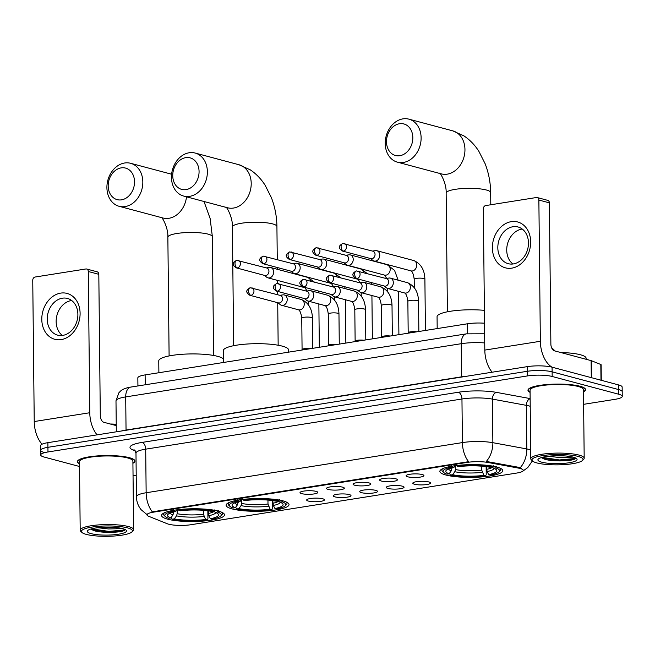 <?xml version="1.0" encoding="UTF-8"?>
<svg xmlns="http://www.w3.org/2000/svg" width="655" height="655" viewBox="0 0 655 655"><rect width="100%" height="100%" fill="white"/><g stroke="black" fill="none" stroke-linecap="round" stroke-linejoin="round"><path stroke-width="0.98" d="M282.952 500.887A31.456 6.378 179.4 0 0 247.762 498.946A31.456 6.378 179.4 0 0 226.122 505.234A31.456 6.378 179.4 0 0 232.198 508.935A31.456 6.378 179.4 0 0 267.387 510.867A31.456 6.378 179.4 0 0 289.035 504.579A31.456 6.378 179.4 0 0 282.952 500.887M218.41 511.121A31.456 6.378 179.4 0 0 183.22 509.181A31.456 6.378 179.4 0 0 161.572 515.477A31.456 6.378 179.4 0 0 167.655 519.169A31.456 6.378 179.4 0 0 202.837 521.11A31.456 6.378 179.4 0 0 224.485 514.814A31.456 6.378 179.4 0 0 218.41 511.121M496.703 466.982A31.456 6.378 179.4 0 0 461.513 465.05A31.456 6.378 179.4 0 0 439.865 471.338A31.456 6.378 179.4 0 0 445.949 475.031A31.456 6.378 179.4 0 0 481.138 476.971A31.456 6.378 179.4 0 0 502.786 470.683A31.456 6.378 179.4 0 0 496.703 466.982M407.844 476.824A8.9 1.809 -0.6 0 1 406.19 475.555A8.9 1.809 -0.6 0 1 412.781 473.958A8.9 1.809 -0.6 0 1 422.205 474.548A8.9 1.809 -0.6 0 1 423.859 475.366A8.9 1.809 -0.6 0 1 418.324 477.331A8.9 1.809 -0.6 0 1 407.844 476.824M381.316 481.032A8.9 1.809 -0.6 0 1 379.663 479.763A8.9 1.809 -0.6 0 1 386.253 478.166A8.9 1.809 -0.6 0 1 395.685 478.756A8.9 1.809 -0.6 0 1 397.331 479.575A8.9 1.809 -0.6 0 1 391.796 481.54A8.9 1.809 -0.6 0 1 381.316 481.032M354.789 485.24A8.9 1.809 -0.6 0 1 353.135 483.971A8.9 1.809 -0.6 0 1 359.726 482.375A8.9 1.809 -0.6 0 1 369.158 482.956A8.9 1.809 -0.6 0 1 370.804 483.783A8.9 1.809 -0.6 0 1 365.269 485.74A8.9 1.809 -0.6 0 1 354.789 485.24M328.261 489.449A8.9 1.809 -0.6 0 1 326.608 488.171A8.9 1.809 -0.6 0 1 333.198 486.583A8.9 1.809 -0.6 0 1 342.63 487.164A8.9 1.809 -0.6 0 1 344.276 487.991A8.9 1.809 -0.6 0 1 338.741 489.948A8.9 1.809 -0.6 0 1 328.261 489.449M301.734 493.649A8.9 1.809 -0.6 0 1 300.08 492.38A8.9 1.809 -0.6 0 1 306.671 490.792A8.9 1.809 -0.6 0 1 316.103 491.373A8.9 1.809 -0.6 0 1 317.749 492.2A8.9 1.809 -0.6 0 1 312.214 494.157A8.9 1.809 -0.6 0 1 301.734 493.649M414.5 484.242A8.9 1.809 -0.6 0 1 412.846 482.972A8.9 1.809 -0.6 0 1 419.437 481.376A8.9 1.809 -0.6 0 1 428.869 481.965A8.9 1.809 -0.6 0 1 430.515 482.784A8.9 1.809 -0.6 0 1 424.98 484.749A8.9 1.809 -0.6 0 1 414.5 484.242M387.973 488.45A8.9 1.809 -0.6 0 1 386.319 487.181A8.9 1.809 -0.6 0 1 392.91 485.584A8.9 1.809 -0.6 0 1 402.342 486.174A8.9 1.809 -0.6 0 1 403.988 486.992A8.9 1.809 -0.6 0 1 398.453 488.958A8.9 1.809 -0.6 0 1 387.973 488.45M361.445 492.658A8.9 1.809 -0.6 0 1 359.791 491.389A8.9 1.809 -0.6 0 1 366.382 489.793A8.9 1.809 -0.6 0 1 375.814 490.382A8.9 1.809 -0.6 0 1 377.46 491.201A8.9 1.809 -0.6 0 1 371.925 493.166A8.9 1.809 -0.6 0 1 361.445 492.658M334.918 496.867A8.9 1.809 -0.6 0 1 333.264 495.598A8.9 1.809 -0.6 0 1 339.855 494.001A8.9 1.809 -0.6 0 1 349.287 494.591A8.9 1.809 -0.6 0 1 350.933 495.409A8.9 1.809 -0.6 0 1 345.398 497.366A8.9 1.809 -0.6 0 1 334.918 496.867M308.39 501.075A8.9 1.809 -0.6 0 1 306.736 499.798A8.9 1.809 -0.6 0 1 313.327 498.209A8.9 1.809 -0.6 0 1 322.759 498.791A8.9 1.809 -0.6 0 1 324.405 499.618A8.9 1.809 -0.6 0 1 318.87 501.574A8.9 1.809 -0.6 0 1 308.39 501.075M518.342 468.079A16.023 3.25 -0.6 0 1 520.185 468.481A16.023 3.25 -0.6 0 1 523.279 470.364A16.023 3.25 -0.6 0 1 516.721 473.057L191.121 524.696A16.023 3.25 -0.6 0 1 167.279 523.754L148.636 516.263A16.023 3.25 -0.6 0 1 146.982 514.855A16.023 3.25 -0.6 0 1 153.54 512.153L467.326 462.389A16.023 3.25 -0.6 0 1 487.885 462.463L518.342 468.079L518.334 467.236L521.437 468.415M137.927 385.942L137.837 377.902A17.808 3.611 -0.6 0 1 145.123 374.906L467.261 323.816A17.808 3.611 -0.6 0 1 484.528 323.218M583.49 391.829A28.787 5.838 179.4 0 0 585.545 389.627A28.787 5.838 179.4 0 0 579.986 386.245A28.787 5.838 179.4 0 0 547.785 384.469A28.787 5.838 179.4 0 0 527.971 390.233A28.787 5.838 179.4 0 0 530.075 392.386M132.916 463.281A28.787 5.838 179.4 0 0 134.971 461.087A28.787 5.838 179.4 0 0 129.403 457.706A28.787 5.838 179.4 0 0 97.202 455.929A28.787 5.838 179.4 0 0 77.396 461.685A28.787 5.838 179.4 0 0 79.501 463.846M583.621 404.323L614.963 399.345A17.808 3.611 179.4 0 0 622.25 396.357L622.201 391.706A17.808 3.611 179.4 0 0 618.762 389.61L552.124 371.835A17.808 3.611 179.4 0 0 527.234 371.303L47.93 447.316A17.808 3.611 179.4 0 0 40.643 450.312A17.808 3.611 179.4 0 0 44.081 452.4M147.416 514.945L141.095 509.68C138.09 505.897 136.535 501.583 136.436 496.736A23.744 4.814 -0.6 0 1 146.147 492.748A20.772 11.986 -99 0 0 152.337 511.833L468.603 461.677A20.772 11.986 81 0 1 462.414 442.592A23.744 4.814 -0.6 0 1 492.871 442.69A20.772 14.107 100.4 0 1 486.288 461.447L518.334 467.236M133.047 475.71A17.808 3.611 179.4 0 0 135.659 475.366L136.215 475.276M622.25 396.357A17.808 3.611 179.4 0 0 618.811 394.261L552.173 376.478A17.808 3.611 179.4 0 0 527.283 375.954L47.979 451.966A17.808 3.611 179.4 0 0 40.692 454.963A17.808 3.611 179.4 0 0 44.131 457.051L79.525 466.499M552.075 367.185A17.808 3.611 179.4 0 0 527.185 366.653L47.88 442.665A17.808 3.611 179.4 0 0 40.594 445.662L40.643 450.312A17.808 3.611 179.4 0 1 47.93 447.316L527.234 371.303A17.808 3.611 179.4 0 1 552.124 371.835L618.762 389.61A17.808 3.611 179.4 0 1 622.201 391.706L622.152 387.056A17.808 3.611 179.4 0 0 618.713 384.96L552.075 367.185L552.173 376.478M511.277 221.652A23.744 18.782 104.9 0 1 530.673 241.867A23.744 18.782 104.9 0 1 511.768 268.149A23.744 18.782 104.9 0 1 492.372 247.942A23.744 18.782 104.9 0 1 511.277 221.652M513.34 263.932A18.995 15.032 -75.1 0 0 528.282 246.067A18.995 15.032 -75.1 0 0 518.039 226.982A18.995 15.032 -75.1 0 0 512.947 226.736A18.995 15.032 -75.1 0 0 498.005 244.602A18.995 15.032 -75.1 0 0 508.247 263.687A18.995 15.032 -75.1 0 0 513.34 263.932M512.931 263.99A18.995 15.032 104.9 0 1 507.461 244.078A18.995 15.032 104.9 0 1 521.847 229.111A18.995 15.032 104.9 0 1 522.256 229.053M552.001 367.16A23.744 13.698 -99 0 1 540.35 341.28L538.868 200.045A2.964 2.35 -75.1 0 0 537.239 197.556A2.964 2.35 -75.1 0 0 536.445 197.515L485.691 205.572A2.964 2.35 -75.1 0 0 483.325 208.855L484.806 350.089L540.35 341.28M492.134 372.212A23.744 13.698 -99 0 1 484.806 350.089M537.239 197.556L547.76 200.364A2.964 2.35 104.9 0 1 549.389 202.853L550.871 344.088A5.936 3.422 81 0 0 554.441 350.834L591.113 360.618A2.964 0.606 -0.6 0 1 591.383 360.709L600.815 364.499A2.964 0.606 -0.6 0 1 601.126 364.761L601.29 380.318M536.904 462.938A25.52 5.175 179.4 0 0 562.882 464.682A25.52 5.175 179.4 0 0 582.467 460.481A25.52 5.175 179.4 0 0 578.078 456.404A25.52 5.175 179.4 0 0 547.048 455.053A25.52 5.175 179.4 0 0 532.531 461.005A25.52 5.175 179.4 0 0 536.904 462.938M582.467 460.481L583.621 459.36A26.708 5.42 179.4 0 0 584.186 458.23A26.708 5.42 179.4 0 0 579.028 455.094A26.708 5.42 179.4 0 0 549.152 453.448A26.708 5.42 179.4 0 0 530.771 458.787A26.708 5.42 179.4 0 0 531.361 459.908L532.531 461.005M584.186 458.23L583.466 389.651A26.708 5.42 179.4 0 0 578.308 386.507A26.708 5.42 179.4 0 0 548.432 384.862A26.708 5.42 179.4 0 0 530.051 390.208L530.771 458.787M583.49 391.657A28.492 5.78 179.4 0 0 585.251 389.627A28.492 5.78 179.4 0 0 579.74 386.286A28.492 5.78 179.4 0 0 547.875 384.526A28.492 5.78 179.4 0 0 528.274 390.224A28.492 5.78 179.4 0 0 530.075 392.222M586.119 359.284L586.11 358.236A29.68 6.018 179.4 0 0 580.371 354.748A29.68 6.018 179.4 0 0 560.86 352.546M573.207 457.141L566.207 457.337A14.836 3.013 179.4 0 0 569.956 456.486M566.207 457.337L559.042 457.485L548.317 456.257M565.232 455.945L554.621 455.774M573.289 457.165A19.585 3.971 179.4 0 0 553.344 455.831A19.585 3.971 179.4 0 0 538.312 459.057A19.585 3.971 179.4 0 0 541.685 462.176A19.585 3.971 179.4 0 0 565.494 463.216A19.585 3.971 179.4 0 0 576.646 458.656A19.585 3.971 179.4 0 0 573.289 457.165M541.439 457.558L543.977 458.975C551.444 461.8 571.7 461.3 574.934 458.918L575.524 457.968M542.029 458.066L559.419 460.67L574.934 458.918M575.352 457.861L573.985 458.606L559.411 459.949L542.094 457.37M399.485 123.738A16.326 12.912 -75.1 0 0 386.491 141.807A16.326 12.912 -75.1 0 0 399.82 155.71A16.326 12.912 -75.1 0 0 412.822 137.632A16.326 12.912 -75.1 0 0 399.485 123.738M403.39 162.456A22.262 17.611 104.9 0 1 397.421 162.162A22.262 17.611 104.9 0 1 385.427 139.802A22.262 17.611 104.9 0 1 402.931 118.866A22.262 17.611 104.9 0 1 408.9 119.153A22.262 17.611 104.9 0 1 420.903 141.521A22.262 17.611 104.9 0 1 403.39 162.456M449.125 473.786L446.906 474.138A28.255 5.731 179.4 0 1 443.697 472.484A28.255 5.731 179.4 0 1 452.327 466.958L453.948 467.392A25.52 5.175 179.4 0 0 446.342 470.2A25.52 5.175 179.4 0 0 449.125 473.786L451.279 470.798L451.958 467.834M486.141 466.647L486.223 474.842L485.535 475.817A28.255 5.731 179.4 0 1 450.411 475.072L449.428 473.36M442.927 468.554A29.442 5.969 179.4 0 0 441.871 470.159A29.442 5.969 179.4 0 0 442.526 471.387L443.697 472.484M452.327 466.958L451.614 465.607M456.396 464.845L457.116 466.196A28.255 5.731 179.4 0 1 492.241 466.95L493.19 465.631M450.411 475.072L452.63 474.719A25.52 5.175 179.4 0 0 483.906 475.383L485.535 475.817M492.241 466.95L490.022 467.302A25.52 5.175 179.4 0 0 458.737 466.63L457.116 466.196M483.906 475.383L481.736 470.126L481.695 466.172M455.438 465.664L455.479 469.569L454.791 471.739L452.63 474.719M455.528 465.181L453.948 467.392M484.389 310.347A32.644 6.624 179.4 0 0 437.065 316.75L437.188 328.589M486.501 466.696L487.066 471.559L488.695 474.629L490.325 475.063A28.255 5.731 179.4 0 0 498.979 471.903L500.125 470.781A29.442 5.969 179.4 0 0 500.756 469.537A29.442 5.969 179.4 0 0 499.667 467.957M496.695 466.565L495.745 467.883A28.255 5.731 179.4 0 1 498.979 471.903M488.695 474.629A25.52 5.175 179.4 0 0 496.285 469.676A25.52 5.175 179.4 0 0 493.526 468.235L495.745 467.883M493.526 468.235L492.257 466.917M185.742 157.642A16.326 12.912 -75.1 0 0 172.74 175.712A16.326 12.912 -75.1 0 0 186.077 189.606A16.326 12.912 -75.1 0 0 199.071 171.536A16.326 12.912 -75.1 0 0 185.742 157.642M189.639 196.353A22.262 17.611 104.9 0 1 183.678 196.066A22.262 17.611 104.9 0 1 171.675 173.698A22.262 17.611 104.9 0 1 189.189 152.762A22.262 17.611 104.9 0 1 195.149 153.049A22.262 17.611 104.9 0 1 207.152 175.417A22.262 17.611 104.9 0 1 189.639 196.353M235.374 507.682L233.155 508.034A28.255 5.731 179.4 0 1 229.946 506.38A28.255 5.731 179.4 0 1 238.576 500.854L240.205 501.288A25.52 5.175 179.4 0 0 232.599 504.096A25.52 5.175 179.4 0 0 235.374 507.682L237.536 504.702L238.207 501.73M288.626 352.144L288.601 349.966A32.644 6.624 179.4 0 0 282.289 346.135A32.644 6.624 179.4 0 0 245.772 344.121A32.644 6.624 179.4 0 0 223.314 350.646L223.437 362.485M272.39 500.543L272.48 508.747L271.784 509.721A28.255 5.731 179.4 0 1 236.66 508.968L235.677 507.257M229.176 502.45A29.442 5.969 179.4 0 0 228.128 504.055A29.442 5.969 179.4 0 0 228.775 505.283L229.946 506.38M238.576 500.854L237.863 499.511M242.653 498.75L243.365 500.101A28.255 5.731 179.4 0 1 278.49 500.846L279.439 499.528M236.66 508.968L238.878 508.616A25.52 5.175 179.4 0 0 270.163 509.287L271.784 509.721M282.944 500.469L281.994 501.779A28.255 5.731 179.4 0 1 285.228 505.807A28.255 5.731 179.4 0 1 276.574 508.96L274.953 508.526A25.52 5.175 179.4 0 0 282.534 503.572A25.52 5.175 179.4 0 0 279.783 502.131L278.506 500.821L276.271 501.198A25.52 5.175 179.4 0 0 244.995 500.535L243.365 500.101M270.163 509.287L267.993 504.031L267.952 500.076M241.687 499.56L241.728 503.466L241.04 505.635L238.878 508.616M241.777 499.085L240.205 501.288M285.228 505.807L286.374 504.677A29.442 5.969 179.4 0 0 287.005 503.441A29.442 5.969 179.4 0 0 285.916 501.853M279.783 502.131L281.994 501.779M272.75 500.592L273.315 505.464L274.953 508.526M121.191 167.876A16.326 12.912 -75.1 0 0 108.19 185.946A16.326 12.912 -75.1 0 0 121.527 199.84A16.326 12.912 -75.1 0 0 134.529 181.771A16.326 12.912 -75.1 0 0 121.191 167.876M125.097 206.587A22.262 17.611 104.9 0 1 119.128 206.3A22.262 17.611 104.9 0 1 107.125 183.932A22.262 17.611 104.9 0 1 124.638 162.997A22.262 17.611 104.9 0 1 130.607 163.291A22.262 17.611 104.9 0 1 142.61 185.652A22.262 17.611 104.9 0 1 125.097 206.587M170.824 517.917L168.613 518.269A28.255 5.731 179.4 0 1 165.404 516.623A28.255 5.731 179.4 0 1 174.034 511.096L175.655 511.53A25.52 5.175 179.4 0 0 168.048 514.331A25.52 5.175 179.4 0 0 170.824 517.917L172.986 514.936L173.665 511.964M223.396 358.899A32.644 6.624 179.4 0 0 217.747 356.369A32.644 6.624 179.4 0 0 181.23 354.355A32.644 6.624 179.4 0 0 158.764 360.889L158.887 372.72M207.848 510.777L207.93 518.981L207.242 519.955A28.255 5.731 179.4 0 1 172.118 519.21L171.135 517.491M164.626 512.685A29.442 5.969 179.4 0 0 163.578 514.29A29.442 5.969 179.4 0 0 164.233 515.518L165.404 516.623M174.034 511.096L173.313 509.746M178.103 508.984L178.823 510.335A28.255 5.731 179.4 0 1 213.939 511.08L214.889 509.77M172.118 519.21L174.336 518.858A25.52 5.175 179.4 0 0 205.613 519.521L207.242 519.955M213.939 511.08L211.729 511.432A25.52 5.175 179.4 0 0 180.444 510.769L178.823 510.335M205.613 519.521L203.443 514.265L203.402 510.31M177.137 509.795L177.178 513.708L176.498 515.87L174.336 518.858M177.235 509.32L175.655 511.53M208.208 510.834L208.773 515.698L210.402 518.76L212.023 519.194A28.255 5.731 179.4 0 0 220.686 516.042L221.832 514.92A29.442 5.969 179.4 0 0 222.454 513.676A29.442 5.969 179.4 0 0 221.374 512.095M218.402 510.703L217.452 512.022A28.255 5.731 179.4 0 1 220.686 516.042M210.402 518.76A25.52 5.175 179.4 0 0 217.984 513.815A25.52 5.175 179.4 0 0 215.233 512.366L217.452 512.022M215.233 512.366L213.964 511.056M370.452 258.52L372.826 260.387A5.338 4.225 -75.1 0 0 374.07 261.017A5.338 4.225 -75.1 0 0 375.503 261.091A5.338 4.225 -75.1 0 0 379.753 255.172A5.338 4.225 -75.1 0 0 376.822 250.693A5.338 4.225 -75.1 0 0 375.43 250.619A5.338 4.225 -75.1 0 0 375.389 250.628M343.433 251.086A3.856 3.054 -75.1 0 1 342.393 251.029L370.943 258.651A3.856 3.054 -75.1 0 0 371.974 258.7A3.856 3.054 -75.1 0 0 375.053 254.427A3.856 3.054 -75.1 0 0 372.932 251.192L342.786 243.496A3.856 2.227 -99 0 0 341.108 246.698A3.856 2.227 81 0 0 343.433 251.086A3.856 3.054 -75.1 0 0 346.462 247.451A3.856 3.054 -75.1 0 0 344.383 243.578M343.924 262.729L346.298 264.595A5.338 4.225 -75.1 0 0 347.543 265.226A5.338 4.225 -75.1 0 0 348.976 265.3A5.338 4.225 -75.1 0 0 353.225 259.38A5.338 4.225 -75.1 0 0 350.294 254.901A5.338 4.225 -75.1 0 0 348.902 254.828A5.338 4.225 -75.1 0 0 348.861 254.836M316.905 255.286A3.856 3.054 -75.1 0 1 315.866 255.237L344.415 262.86A3.856 3.054 -75.1 0 0 345.455 262.909A3.856 3.054 -75.1 0 0 348.526 258.635A3.856 3.054 -75.1 0 0 346.405 255.401L316.259 247.705A3.856 2.227 -99 0 0 314.58 250.906A3.856 2.227 81 0 0 316.905 255.286A3.856 3.054 -75.1 0 0 319.935 251.659A3.856 3.054 -75.1 0 0 317.855 247.786M317.397 266.937L319.771 268.804A5.338 4.225 -75.1 0 0 321.015 269.434A5.338 4.225 -75.1 0 0 322.448 269.5A5.338 4.225 -75.1 0 0 326.698 263.588A5.338 4.225 -75.1 0 0 323.767 259.11A5.338 4.225 -75.1 0 0 322.375 259.036A5.338 4.225 -75.1 0 0 322.334 259.044M290.378 259.495A3.856 3.054 -75.1 0 1 289.338 259.445L317.888 267.068A3.856 3.054 -75.1 0 0 318.928 267.117A3.856 3.054 -75.1 0 0 321.998 262.843A3.856 3.054 -75.1 0 0 319.877 259.609L289.731 251.905A3.856 2.227 -99 0 0 288.053 255.106A3.856 2.227 81 0 0 290.378 259.495A3.856 3.054 -75.1 0 0 293.407 255.868A3.856 3.054 -75.1 0 0 291.328 251.987M290.869 271.137L293.244 273.012A5.338 4.225 -75.1 0 0 294.488 273.643A5.338 4.225 -75.1 0 0 295.921 273.708A5.338 4.225 -75.1 0 0 300.178 267.797A5.338 4.225 -75.1 0 0 297.239 263.318A5.338 4.225 -75.1 0 0 295.847 263.244A5.338 4.225 -75.1 0 0 295.806 263.244M263.85 263.703A3.856 3.054 -75.1 0 1 262.811 263.654L291.36 271.268A3.856 3.054 -75.1 0 0 292.4 271.317A3.856 3.054 -75.1 0 0 295.471 267.052A3.856 3.054 -75.1 0 0 293.35 263.818L263.204 256.113A3.856 2.227 -99 0 0 261.525 259.315A3.856 2.227 81 0 0 263.85 263.703A3.856 3.054 -75.1 0 0 266.88 260.076A3.856 3.054 -75.1 0 0 264.8 256.195M264.342 275.346L266.716 277.221A5.338 4.225 -75.1 0 0 267.96 277.851A5.338 4.225 -75.1 0 0 269.393 277.916A5.338 4.225 -75.1 0 0 273.651 272.005A5.338 4.225 -75.1 0 0 270.712 267.527A5.338 4.225 -75.1 0 0 269.32 267.453A5.338 4.225 -75.1 0 0 269.287 267.453M237.323 267.911A3.856 3.054 -75.1 0 1 236.283 267.862L264.833 275.477A3.856 3.054 -75.1 0 0 265.873 275.526A3.856 3.054 -75.1 0 0 268.943 271.26A3.856 3.054 -75.1 0 0 266.822 268.026L236.676 260.322A3.856 2.227 -99 0 0 234.998 263.523A3.856 2.227 81 0 0 237.323 267.911A3.856 3.054 -75.1 0 0 240.352 264.284A3.856 3.054 -75.1 0 0 238.273 260.403M384.026 285.94L386.393 287.815A5.338 4.225 -75.1 0 0 387.645 288.437A5.338 4.225 -75.1 0 0 389.07 288.511A5.338 4.225 -75.1 0 0 393.327 282.6A5.338 4.225 -75.1 0 0 390.396 278.121A5.338 4.225 -75.1 0 0 389.005 278.039A5.338 4.225 -75.1 0 0 388.964 278.048M357 278.506A3.856 3.054 -75.1 0 1 355.968 278.457L384.518 286.071A3.856 3.054 -75.1 0 0 385.549 286.12A3.856 3.054 -75.1 0 0 388.628 281.846A3.856 3.054 -75.1 0 0 386.507 278.612L356.361 270.916A3.856 2.227 -99 0 0 354.683 274.118A3.856 2.227 81 0 0 357 278.506A3.856 3.054 -75.1 0 0 360.037 274.871A3.856 3.054 -75.1 0 0 357.957 270.998M408.188 332.765A5.338 1.081 -0.6 0 1 408.212 332.65A5.338 1.081 -0.6 0 1 411.422 331.733A5.338 1.081 -0.6 0 1 416.801 331.823M357.499 290.149L359.865 292.015A5.338 4.225 -75.1 0 0 361.118 292.646A5.338 4.225 -75.1 0 0 362.543 292.719A5.338 4.225 -75.1 0 0 366.8 286.8A5.338 4.225 -75.1 0 0 363.869 282.321A5.338 4.225 -75.1 0 0 362.477 282.248A5.338 4.225 -75.1 0 0 362.436 282.256M330.472 282.714A3.856 3.054 -75.1 0 1 329.44 282.657L357.99 290.28A3.856 3.054 -75.1 0 0 359.022 290.329A3.856 3.054 -75.1 0 0 362.1 286.055A3.856 3.054 -75.1 0 0 359.98 282.821L329.833 275.125A3.856 2.227 -99 0 0 328.155 278.326A3.856 2.227 81 0 0 330.472 282.714A3.856 3.054 -75.1 0 0 333.51 279.079A3.856 3.054 -75.1 0 0 331.43 275.206M381.66 336.973A5.338 1.081 -0.6 0 1 381.685 336.858A5.338 1.081 -0.6 0 1 384.894 335.941A5.338 1.081 -0.6 0 1 390.274 336.023M330.971 294.357L333.338 296.224A5.338 4.225 -75.1 0 0 334.59 296.854A5.338 4.225 -75.1 0 0 336.023 296.928A5.338 4.225 -75.1 0 0 340.273 291.008A5.338 4.225 -75.1 0 0 337.341 286.53A5.338 4.225 -75.1 0 0 335.95 286.456A5.338 4.225 -75.1 0 0 335.909 286.464M303.945 286.915A3.856 3.054 -75.1 0 1 302.913 286.865L331.463 294.488A3.856 3.054 -75.1 0 0 332.494 294.537A3.856 3.054 -75.1 0 0 335.573 290.263A3.856 3.054 -75.1 0 0 333.452 287.029L303.306 279.333A3.856 2.227 -99 0 0 301.627 282.534A3.856 2.227 81 0 0 303.945 286.915A3.856 3.054 -75.1 0 0 306.982 283.287A3.856 3.054 -75.1 0 0 304.902 279.415M355.133 341.181A5.338 1.081 -0.6 0 1 355.157 341.067A5.338 1.081 -0.6 0 1 358.367 340.15A5.338 1.081 -0.6 0 1 363.746 340.232M304.444 298.565L306.81 300.432A5.338 4.225 -75.1 0 0 308.063 301.063A5.338 4.225 -75.1 0 0 309.496 301.128A5.338 4.225 -75.1 0 0 313.745 295.217A5.338 4.225 -75.1 0 0 310.814 290.738A5.338 4.225 -75.1 0 0 309.422 290.664A5.338 4.225 -75.1 0 0 309.381 290.673M277.417 291.123A3.856 3.054 -75.1 0 1 276.385 291.074L304.935 298.696A3.856 3.054 -75.1 0 0 305.967 298.745A3.856 3.054 -75.1 0 0 309.045 294.472A3.856 3.054 -75.1 0 0 306.925 291.238L276.778 283.533A3.856 2.227 -99 0 0 275.1 286.743A3.856 2.227 81 0 0 277.417 291.123A3.856 3.054 -75.1 0 0 280.455 287.496A3.856 3.054 -75.1 0 0 278.375 283.623M328.605 345.39A5.338 1.081 -0.6 0 1 328.63 345.275A5.338 1.081 -0.6 0 1 331.839 344.358A5.338 1.081 -0.6 0 1 337.219 344.44M277.916 302.766L280.283 304.64A5.338 4.225 -75.1 0 0 281.535 305.271A5.338 4.225 -75.1 0 0 282.968 305.336A5.338 4.225 -75.1 0 0 287.218 299.425A5.338 4.225 -75.1 0 0 284.286 294.947A5.338 4.225 -75.1 0 0 282.894 294.873A5.338 4.225 -75.1 0 0 282.854 294.881M250.898 295.331A3.856 3.054 -75.1 0 1 249.858 295.282L278.408 302.897A3.856 3.054 -75.1 0 0 279.439 302.954A3.856 3.054 -75.1 0 0 282.518 298.68A3.856 3.054 -75.1 0 0 280.397 295.446L250.251 287.741A3.856 2.227 -99 0 0 248.573 290.943A3.856 2.227 81 0 0 250.898 295.331A3.856 3.054 -75.1 0 0 253.927 291.704A3.856 3.054 -75.1 0 0 251.848 287.823M302.078 349.59A5.338 1.081 -0.6 0 1 302.111 349.483A5.338 1.081 -0.6 0 1 305.312 348.566A5.338 1.081 -0.6 0 1 310.691 348.648M60.702 293.113A23.744 18.782 104.9 0 1 80.098 313.319A23.744 18.782 104.9 0 1 61.185 339.609A23.744 18.782 104.9 0 1 41.789 319.394A23.744 18.782 104.9 0 1 60.702 293.113M62.757 335.393A18.995 15.032 -75.1 0 0 77.699 317.528A18.995 15.032 -75.1 0 0 67.465 298.443A18.995 15.032 -75.1 0 0 62.372 298.197A18.995 15.032 -75.1 0 0 47.43 316.062A18.995 15.032 -75.1 0 0 57.665 335.147A18.995 15.032 -75.1 0 0 62.757 335.393M62.356 335.45A18.995 15.032 104.9 0 1 56.887 315.538A18.995 15.032 104.9 0 1 71.272 300.571A18.995 15.032 104.9 0 1 71.682 300.514M97.096 434.863A23.744 13.698 -99 0 1 89.776 412.74L88.294 271.506A2.964 2.35 -75.1 0 0 86.665 269.017A2.964 2.35 -75.1 0 0 85.87 268.976L35.116 277.024A2.964 2.35 -75.1 0 0 32.75 280.315L34.232 421.542L89.776 412.74M42.026 444.221A23.744 13.698 -99 0 1 34.232 421.542M86.665 269.017L97.186 271.825A2.964 2.35 104.9 0 1 98.815 274.314L100.297 415.54A5.936 3.422 81 0 0 103.867 422.295L116.246 425.594M86.321 534.398A25.52 5.175 179.4 0 0 112.308 536.134A25.52 5.175 179.4 0 0 131.892 531.942A25.52 5.175 179.4 0 0 127.504 527.865A25.52 5.175 179.4 0 0 96.473 526.514A25.52 5.175 179.4 0 0 81.957 532.466A25.52 5.175 179.4 0 0 86.321 534.398M131.892 531.942L133.047 530.82A26.708 5.42 179.4 0 0 133.612 529.69A26.708 5.42 179.4 0 0 128.445 526.554A26.708 5.42 179.4 0 0 98.569 524.909A26.708 5.42 179.4 0 0 80.188 530.247A26.708 5.42 179.4 0 0 80.786 531.361L81.957 532.466M133.612 529.69L132.891 461.104A26.708 5.42 179.4 0 0 127.733 457.968A26.708 5.42 179.4 0 0 97.857 456.322A26.708 5.42 179.4 0 0 79.476 461.669L80.188 530.247M132.916 463.118A28.492 5.78 179.4 0 0 134.676 461.087A28.492 5.78 179.4 0 0 129.166 457.739A28.492 5.78 179.4 0 0 97.3 455.986A28.492 5.78 179.4 0 0 77.691 461.685A28.492 5.78 179.4 0 0 79.492 463.675M122.632 528.601L115.632 528.79A14.836 3.013 179.4 0 0 119.382 527.946M115.632 528.79L108.468 528.945L97.734 527.717M114.658 527.406L104.039 527.234M122.714 528.626A19.585 3.971 179.4 0 0 102.761 527.291A19.585 3.971 179.4 0 0 87.737 530.517A19.585 3.971 179.4 0 0 91.111 533.637A19.585 3.971 179.4 0 0 114.912 534.676A19.585 3.971 179.4 0 0 126.071 530.116A19.585 3.971 179.4 0 0 122.714 528.626M90.865 529.019L93.403 530.435C100.87 533.26 121.126 532.761 124.36 530.37L124.949 529.428M91.446 529.527L108.845 532.13L124.36 530.37M116.23 424.26A29.68 6.018 179.4 0 0 110.286 424.006M124.778 529.322L123.41 530.067L108.836 531.401L91.52 528.831M467.326 462.389L467.318 461.824M487.885 462.463L487.869 461.619M153.54 512.153L153.532 511.588M467.359 333.706L467.261 323.816M145.23 384.788L145.123 374.906M530.222 406.296A23.744 4.814 179.4 0 0 529.084 405.961A23.744 4.814 179.4 0 0 526.35 405.355L492.413 399.1L492.871 442.69L526.808 448.945A23.744 4.814 -0.6 0 1 529.535 449.551A23.744 4.814 -0.6 0 1 530.673 449.887M520.16 467.785A20.772 14.107 100.4 0 0 526.808 448.945L526.35 405.355A5.936 4.028 -79.6 0 1 530.141 398.698M135.413 450.967L133.039 450.01A29.68 6.018 -0.6 0 1 142.127 442.403A5.936 3.422 81 0 1 145.697 449.158L146.147 492.748L462.414 442.592L461.955 399.001L145.697 449.158A23.744 4.814 179.4 0 0 135.978 453.145L134.586 449.969M142.127 442.403L458.385 392.247A29.68 6.018 -0.6 0 1 496.457 392.378L530.141 398.584M618.811 394.261L618.713 384.96M527.283 375.954L527.185 366.653M47.979 451.966L47.88 442.665M496.457 392.378A5.936 4.028 -79.6 0 0 492.413 399.1A23.744 4.814 179.4 0 0 461.955 399.001A5.936 3.422 81 0 0 458.385 392.247M134.791 450.141A5.936 5.224 -68.1 0 0 133.039 450.01M484.733 342.933A23.744 4.814 179.4 0 0 461.235 343.703L461.587 376.83A23.744 4.814 -0.6 0 1 467.326 376.15M130.853 387.064A11.872 6.853 81 0 0 125.703 396.914A23.744 4.814 179.4 0 0 115.992 400.909L118.866 392.82L120.045 391.575C121.986 389.447 125.596 387.94 130.853 387.064L466.393 333.853A11.872 6.853 81 0 0 461.235 343.703L125.703 396.914L126.047 430.048L461.587 376.83A2.964 1.711 -99 0 1 461.578 377.059M121.363 431.015A23.744 4.814 -0.6 0 1 126.047 430.048A2.964 1.711 -99 0 1 126.047 430.269M591.293 377.648L591.113 360.618M549.389 202.853L538.868 200.045M591.383 360.709L591.563 377.722M600.987 380.236L600.815 364.499M447.398 311.796L446.153 193.078A22.262 4.511 -0.6 0 1 455.258 189.336A22.262 4.511 -0.6 0 1 486.37 189.999A22.262 4.511 -0.6 0 1 490.669 192.611C490.538 182.614 488.695 173.002 485.15 163.775L478.887 151.362C474.867 145.025 469.913 139.883 464.018 135.945L452.744 130.853L408.9 119.153M397.421 162.162L441.265 173.862A22.262 17.611 -75.1 0 0 447.234 174.156A22.262 17.611 -75.1 0 0 464.739 153.213A22.262 17.611 -75.1 0 0 452.744 130.853M450.804 468.137A21.959 4.454 179.4 0 0 451.966 468.636M454.791 471.739A22.835 4.626 179.4 0 0 482.276 472.32M448.519 468.915A22.835 4.626 179.4 0 0 451.279 470.798M455.479 469.569A21.959 4.454 179.4 0 0 481.736 470.126M487.066 471.559A22.835 4.626 179.4 0 0 494.083 468.44M486.526 469.373A21.959 4.454 179.4 0 0 492.544 467.212M233.647 345.701L232.402 226.974A22.262 4.511 -0.6 0 1 241.507 223.232A22.262 4.511 -0.6 0 1 272.619 223.895A22.262 4.511 -0.6 0 1 276.918 226.507C276.787 216.518 274.944 206.906 271.399 197.679L265.136 185.259C261.116 178.93 256.162 173.788 250.267 169.841L238.993 164.749L195.149 153.049M183.678 196.066L227.514 207.766A22.262 17.611 -75.1 0 0 233.483 208.053A22.262 17.611 -75.1 0 0 250.996 187.117A22.262 17.611 -75.1 0 0 238.993 164.749M237.061 502.033A21.959 4.454 179.4 0 0 238.215 502.532M241.04 505.635A22.835 4.626 179.4 0 0 268.534 506.225M234.768 502.811A22.835 4.626 179.4 0 0 237.536 504.702M241.728 503.466A21.959 4.454 179.4 0 0 267.993 504.031M273.315 505.464A22.835 4.626 179.4 0 0 280.332 502.336M272.783 503.269A21.959 4.454 179.4 0 0 278.793 501.116M169.105 355.935L167.86 237.216A22.262 4.511 -0.6 0 1 176.965 233.475A22.262 4.511 -0.6 0 1 208.077 234.13A22.262 4.511 -0.6 0 1 212.376 236.75L210.132 218.5L204 201.486M119.128 206.3L162.972 218A22.262 17.611 -75.1 0 0 168.933 218.287A22.262 17.611 -75.1 0 0 186.511 196.819M172.511 512.275A21.959 4.454 179.4 0 0 173.673 512.767M176.498 515.87A22.835 4.626 179.4 0 0 203.983 516.459M170.226 513.053A22.835 4.626 179.4 0 0 172.986 514.936M177.178 513.708A21.959 4.454 179.4 0 0 203.443 514.265M208.773 515.698A22.835 4.626 179.4 0 0 215.79 512.57M208.233 513.504A21.959 4.454 179.4 0 0 214.25 511.35M410.996 270.867C412.462 271.563 413.534 274.363 414.206 279.276A5.338 1.081 -0.6 0 1 416.67 278.334A5.338 1.081 -0.6 0 1 423.859 278.539A5.338 1.081 -0.6 0 1 424.89 279.161L425.431 330.447M374.07 261.017L411.037 270.883A5.338 4.225 -75.1 0 0 412.47 270.957A5.338 4.225 -75.1 0 0 412.74 270.9A5.338 4.225 -75.1 0 0 416.686 265.766A5.338 4.225 -75.1 0 0 413.788 260.559C420.887 263.646 424.587 269.844 424.89 279.161M347.543 265.226L384.51 275.092A5.338 4.225 -75.1 0 0 385.942 275.157A5.338 4.225 -75.1 0 0 386.213 275.108A5.338 4.225 -75.1 0 0 390.159 269.966A5.338 4.225 -75.1 0 0 387.261 264.767L394.564 270.409L398.125 280.184M321.015 269.434L357.982 279.3A5.338 4.225 -75.1 0 0 359.398 279.366M363.582 272.496A5.338 4.225 -75.1 0 0 360.733 268.976L367.193 273.462M294.488 273.643L331.455 283.509A5.338 4.225 -75.1 0 0 332.871 283.574M337.055 276.705A5.338 4.225 -75.1 0 0 334.206 273.184L340.665 277.671M267.96 277.851L304.927 287.709A5.338 4.225 -75.1 0 0 306.344 287.782M310.527 280.913A5.338 4.225 -75.1 0 0 307.678 277.392L314.138 281.879M408.188 332.707L407.86 301.382A5.338 1.081 -0.6 0 1 410.325 300.44A5.338 1.081 -0.6 0 1 417.513 300.637A5.338 1.081 -0.6 0 1 418.545 301.267L418.856 331.495M387.645 288.437L404.684 292.99A5.338 4.225 -75.1 0 0 406.116 293.055A5.338 4.225 -75.1 0 0 406.387 293.006A5.338 4.225 -75.1 0 0 410.341 287.873A5.338 4.225 -75.1 0 0 407.443 282.665C414.541 285.752 418.242 291.95 418.545 301.267M381.66 336.916L381.333 305.59A5.338 1.081 -0.6 0 1 383.797 304.649A5.338 1.081 -0.6 0 1 390.986 304.845A5.338 1.081 -0.6 0 1 392.017 305.476L392.329 335.704M361.118 292.646L378.156 297.198A5.338 4.225 -75.1 0 0 379.589 297.264A5.338 4.225 -75.1 0 0 379.859 297.214A5.338 4.225 -75.1 0 0 383.814 292.073A5.338 4.225 -75.1 0 0 380.915 286.874C388.014 289.96 391.715 296.158 392.017 305.476M355.133 341.124L354.805 309.79A5.338 1.081 -0.6 0 1 357.27 308.857A5.338 1.081 -0.6 0 1 364.458 309.054A5.338 1.081 -0.6 0 1 365.49 309.684L365.801 339.904M334.59 296.854L351.637 301.406A5.338 4.225 -75.1 0 0 353.061 301.472A5.338 4.225 -75.1 0 0 353.332 301.423A5.338 4.225 -75.1 0 0 357.286 296.281A5.338 4.225 -75.1 0 0 354.388 291.082C361.486 294.16 365.187 300.367 365.49 309.684M328.605 345.332L328.278 313.999A5.338 1.081 -0.6 0 1 330.742 313.065A5.338 1.081 -0.6 0 1 337.931 313.262A5.338 1.081 -0.6 0 1 338.962 313.892L339.274 344.112M308.063 301.063L325.109 305.615A5.338 4.225 -75.1 0 0 326.534 305.68A5.338 4.225 -75.1 0 0 326.812 305.623A5.338 4.225 -75.1 0 0 330.759 300.489A5.338 4.225 -75.1 0 0 327.86 295.29C334.959 298.369 338.66 304.567 338.962 313.892M302.078 349.541L301.75 318.207A5.338 1.081 -0.6 0 1 304.215 317.266A5.338 1.081 -0.6 0 1 311.403 317.47A5.338 1.081 -0.6 0 1 312.435 318.093L312.754 348.321M281.535 305.271L298.582 309.815A5.338 4.225 -75.1 0 0 300.015 309.889A5.338 4.225 -75.1 0 0 300.285 309.831A5.338 4.225 -75.1 0 0 304.231 304.698A5.338 4.225 -75.1 0 0 301.333 299.499C308.431 302.577 312.132 308.775 312.435 318.093M98.815 274.314L88.294 271.506M522.772 471.191L527.791 467.555L532.4 460.883M40.692 454.963L40.643 450.312M136.436 496.736L135.978 453.145M551.502 347.494L555.112 351.014M115.992 400.909L116.312 431.817M466.393 333.853L484.634 333.78M585.242 388.792L585.251 389.627M528.258 389.389L528.274 390.224M490.8 204.761L490.669 192.611M441.863 469.07L441.871 470.159M500.739 468.456L500.756 469.537M446.153 193.078C446.694 183.285 439.931 172.142 439.595 173.166M278.162 345.234L277.72 302.716M277.638 294.709L277.597 291.401M277.515 283.492L277.483 280.389M277.368 269.303L277.352 267.535M277.27 259.519L276.918 226.507M228.112 502.966L228.128 504.055M286.988 502.352L287.005 503.441M232.402 226.974C232.943 217.182 226.188 206.047 225.844 207.062M213.62 355.469L212.376 236.75M163.57 513.209L163.578 514.29M222.446 512.587L222.454 513.676M171.61 174.23L130.607 163.291M167.86 237.216C168.392 227.416 161.638 216.281 161.302 217.296M414.296 287.676L414.206 279.276M413.788 260.559L376.822 250.693M372.441 251.061L375.43 250.619M342.393 251.029C338.684 248.376 337.702 246.296 342.786 243.496M398.903 334.656L398.445 291.328M384.477 275.084L386.712 278.383M387.768 291.884L387.735 288.462M387.261 264.767L350.294 254.901M345.914 255.27L348.902 254.828M315.866 255.237C312.157 252.584 311.174 250.505 316.259 247.705M372.376 338.864L371.917 295.528M357.949 279.292L360.185 282.592M361.241 296.093L361.208 292.67M371.279 282.542L371.598 284.385M360.733 268.976L323.767 259.11M319.386 259.478L322.375 259.036M289.338 259.445C285.629 256.793 284.647 254.705 289.731 251.905M345.848 343.073L345.39 299.736M331.422 283.5L333.657 286.8M334.713 300.293L334.68 296.879M344.751 286.743L345.07 288.593M334.206 273.184L297.239 263.318M292.859 263.687L295.847 263.244M262.811 263.654C259.102 261.001 258.119 258.913 263.204 256.113M319.321 347.281L318.862 303.945M304.894 287.701L307.138 291M308.186 304.501L308.153 301.087M318.224 290.951L318.543 292.801M307.678 277.392L270.712 267.527M266.331 267.895L269.32 267.453M236.283 267.862C232.574 265.201 231.592 263.122 236.676 260.322M408.212 332.65L407.926 333.223M404.643 292.973C406.116 293.669 407.189 296.469 407.86 301.382M407.443 282.665L390.396 278.121M386.016 278.481L389.005 278.039M355.968 278.457C352.259 275.796 351.276 273.716 356.361 270.916M381.685 336.858L381.398 337.431M378.115 297.182C379.589 297.878 380.661 300.678 381.333 305.59M380.915 286.874L363.869 282.321M359.489 282.69L362.477 282.248M329.44 282.657C325.731 280.004 324.749 277.925 329.833 275.125M355.157 341.067L354.871 341.64M351.588 301.39C353.061 302.086 354.134 304.886 354.805 309.79M354.388 291.082L337.341 286.53M332.961 286.898L335.95 286.456M302.913 286.865C299.204 284.213 298.221 282.133 303.306 279.333M328.63 345.275L328.343 345.848M325.06 305.598C326.534 306.294 327.606 309.094 328.278 313.999M327.86 295.29L310.814 290.738M306.434 291.107L309.422 290.664M276.385 291.074C272.677 288.421 271.694 286.341 276.778 283.533M302.111 349.483L301.816 350.057M298.533 309.807C300.006 310.503 301.079 313.303 301.75 318.207M301.333 299.499L284.286 294.947M279.906 295.315L282.894 294.873M249.858 295.282C246.149 292.629 245.166 290.542 250.251 287.741M134.66 460.252L134.676 461.087M77.683 460.85L77.691 461.685"/></g></svg>
